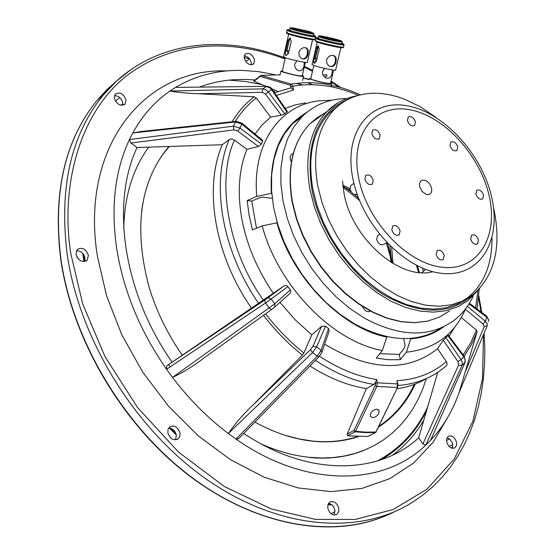 <?xml version="1.0" encoding="UTF-8"?>
<svg xmlns="http://www.w3.org/2000/svg" width="555" height="555" viewBox="0 0 555 555"><rect width="100%" height="100%" fill="white"/><g stroke="black" fill="none" stroke-linecap="round" stroke-linejoin="round"><path stroke-width="0.83" d="M327.894 504.821L331.821 504.8M327.977 504.557L331.508 504.55M377.157 461.052C399.565 449.085 416.368 431.138 427.579 407.224M261.62 444.153C277.979 451.402 294.088 455.815 309.947 457.389L309.641 457.535C330.96 459.505 350.295 456.585 367.646 448.773M147.311 149.08L148.698 147.144L147.311 149.08C132.27 170.538 124.417 197.122 123.744 228.826M168.505 364.607L170.121 366.897M254.905 422.084C274.364 432.789 293.657 439.165 312.777 441.197C329.184 442.848 344.412 441.308 358.468 436.584M378.572 427.017C394.612 416.652 406.822 402.34 415.195 384.081M419.407 272.498L417.402 265.824M309.947 457.389L321.789 458.021L333.312 457.556L344.44 456.016L355.117 453.414L365.273 449.793L374.861 445.193L383.831 439.643L392.142 433.198L399.746 425.907L406.621 417.825L412.726 409.007L418.054 399.517L422.577 389.409L426.282 378.753M423.437 271.388L422.438 268.134M168.907 146.478C139.929 181.291 133.339 228.216 149.122 287.24C156.364 311.168 167.381 333.77 182.172 355.054M169.351 146.464C154.29 163.357 145.022 185.148 141.553 211.837M284.514 435.085L298.493 438.832L312.257 441.038C328.491 442.668 343.573 441.176 357.496 436.549M378.954 426.219C394.341 415.993 406.121 402.063 414.287 384.428M418.567 272.415L416.416 265.325M122.787 103.709L121.302 105.283M82.737 253.33L83.951 261.592M169.358 428.058L176.323 434.995M122.787 103.806L121.399 105.297M83.354 254.072L84.471 261.544M170.295 428.203L176.06 433.954M392.968 263.472L391.698 247.592M349.9 188.582L342.803 185.127M391.761 262.751L389.936 245.886M357.503 195.242L356.504 194.486M350.365 190.372L342.955 186.529M338.807 105.332L329.635 112.776C312.812 130.696 307.255 156.309 312.958 189.616L317.203 206.134L323.496 222.604L331.696 238.615L341.589 253.76L352.938 267.663L365.447 279.963L378.794 290.376L392.635 298.646L406.642 304.605L420.447 308.122L433.739 309.156L446.213 307.72L457.577 303.89L467.601 297.792C484.002 284.347 492.132 264.423 492.001 238.026M435.626 117.195L420.267 106.754L404.408 99.116L396.443 96.424L388.528 94.537L380.73 93.455L373.106 93.212L365.717 93.809L358.627 95.252L351.898 97.534L345.578 100.656L339.736 104.597L334.415 109.321C317.599 127.255 312.07 152.909 317.828 186.293L322.094 202.846L328.414 219.364L336.642 235.417L346.563 250.61L357.94 264.555L370.476 276.903L383.852 287.351L397.72 295.662L411.741 301.649L425.567 305.188L438.873 306.242L451.347 304.82L462.717 300.997L472.742 294.899C494.685 275.8 501.72 247.169 493.839 208.999L493.506 207.584M419.608 186.515L422.029 191.399L426.15 194.361C430.354 195.117 432.178 193.043 431.63 188.131L429.521 183.65L427.183 181.374L424.568 180.153L422.14 180.208L420.329 181.534L419.455 183.892L419.608 186.515M483.578 195.096L482.753 198.829C479.867 199.96 477.584 198.378 475.899 194.063L476.717 190.351C479.603 189.206 481.886 190.788 483.578 195.096M478.472 239.968L477.564 243.867C474.629 245.005 472.333 243.402 470.668 239.059L471.563 235.174C474.497 234.03 476.8 235.625 478.472 239.968M444.222 255.494L443.272 259.476C440.219 260.69 437.846 259.074 436.154 254.62L437.097 250.652C440.15 249.424 442.522 251.04 444.222 255.494M386.696 242.597L383.984 244.29C380.82 245.629 378.371 244.027 376.637 239.476L377.573 235.604L378.267 235.167M400.12 230.908L399.191 234.821C396.027 236.152 393.564 234.529 391.809 229.95L392.732 226.051C395.895 224.706 398.365 226.322 400.12 230.908M357.129 194.195C353.951 195.138 351.565 193.452 349.983 189.13L350.843 185.446L351.537 184.981M373.265 180.299L372.412 184.024C369.214 185.446 366.702 183.83 364.885 179.175L365.724 175.47C368.929 174.034 371.441 175.644 373.265 180.299M380.126 135.038L379.349 138.597C376.214 140.006 373.73 138.403 371.899 133.79L372.662 130.252C375.804 128.829 378.288 130.425 380.126 135.038M415.404 121.885L414.661 125.381C411.637 126.693 409.229 125.104 407.439 120.615L408.175 117.133C411.193 115.808 413.6 117.389 415.404 121.885M450.008 145.681L450.757 142.122C453.678 140.908 456.009 142.482 457.743 146.853L456.98 150.426C454.066 151.626 451.735 150.044 450.008 145.681M432.879 271.686C400.419 280.885 351.912 238.9 344.072 193.584L342.497 180.958M293.248 153.534L291.195 154.491L290.133 156.718L290.39 159.66L291.521 162.032M361.832 306.062L365.662 310.89L368.173 311.674L370.358 311.05M425.727 269.439L421.689 272.651M346.875 98.547C328.928 98.755 313.88 104.909 301.747 117.008L293.734 127.081L287.504 139.069L283.21 152.736L280.983 167.818L280.899 184.003L282.995 200.938L287.233 218.254L293.546 235.556L301.802 252.442L311.806 268.537L323.343 283.459L336.136 296.876L349.886 308.49L364.281 318.043C399.579 337.038 429.431 337.877 453.823 320.568C462.093 314.234 468.593 306.034 473.325 295.975M304.827 114.059L292.52 123.765L284.5 133.824L278.249 145.778L273.934 159.403L271.673 174.43L271.555 190.545L273.601 207.41L277.791 224.636L284.049 241.848L292.242 258.651L302.191 274.649L313.665 289.481L326.396 302.808L340.097 314.331L354.437 323.815C388.34 342.06 417.409 343.358 441.627 327.7M285.034 58.927C231.824 39.183 173.784 39.835 126.297 76.056C79.885 112.686 60.03 185.467 70.832 253.781L82.744 304.036L105.02 356.65L137.557 407.502L178.474 452.048L224.38 486.527L271.242 508.956L315.462 519.397L355.318 519.431L393.19 509.525L427.038 489.128L454.226 458.971L472.922 421.141L482.496 378.628L483.481 334.596M481.032 311.945L478.577 297.868M338.647 86.871L330.884 81.821M312.493 71.255L304.23 67.12M122.558 105.297L122.704 102.717C121.379 98.159 118.638 95.807 114.483 95.654M114.351 98.193L115.26 94.19C119.859 91.665 123.446 93.58 126.013 99.956L125.083 103.993C120.49 106.491 116.911 104.562 114.351 98.193M251.2 64.817L251.214 62.555C250.048 58.594 247.697 56.36 244.158 55.847M244.151 58.067L244.998 54.182C249.049 52.177 252.248 54.078 254.599 59.878L253.739 63.797C249.695 65.774 246.496 63.867 244.151 58.067M452.242 448.267L452.623 444.097L451.992 442.182L449.619 439.019L447.052 437.742M446.678 441.884L446.74 438.54L448.308 436.285C451.971 435.085 454.705 437.056 456.515 442.21L456.46 445.575L454.864 447.829C451.208 449.009 448.482 447.032 446.678 441.884M334.131 515.005L334.908 510.128C333.902 506.243 331.786 503.982 328.553 503.35M327.79 508.2L327.963 504.592L329.767 502.108C333.909 500.652 336.913 502.705 338.779 508.269L338.606 511.897L336.774 514.395C332.646 515.817 329.649 513.75 327.79 508.2M175.519 439.879L176.358 435.21C175.193 430.708 172.626 428.321 168.671 428.058M167.853 432.685L168.047 429.397L169.65 426.948C174.402 424.839 177.857 426.878 180.007 433.087L179.813 436.403L178.176 438.866C173.431 440.941 169.983 438.88 167.853 432.685M261.877 84.589L245.407 81.481L229.104 80.128M84.561 261.53L85.019 257.971C83.687 253.129 80.815 250.721 76.403 250.749M88.418 255.439L87.156 260.191C82.189 262.834 78.463 260.864 75.966 254.259L77.207 249.556C82.168 246.871 85.907 248.827 88.418 255.439M448.149 416.638L433.295 442.044L413.662 463.009L389.659 478.708L361.853 488.435L331.016 491.626L298.084 487.914L264.145 477.189L230.394 459.616L198.086 435.682L168.477 406.163L142.718 372.114L121.816 334.825L106.539 295.718L97.416 256.285C79.767 147.242 144.231 67.842 226.773 70.922M310.522 349.636L253.115 404.9L302.392 355.11L303.883 352.98L311.792 334.845L321.595 326.312L325.501 326.229L316.572 346.91L312.951 346.251L310.522 349.636L312.548 352.571L317.293 356.144L321.067 350.302L316.572 346.91L312.548 352.571L228.334 433.524C207.688 417.957 189.082 399.26 172.515 377.428L166.562 369.283C140.193 331.293 123.598 291.195 116.758 248.994C110.66 207.036 114.892 170.558 129.454 139.555L130.911 143.044L233.808 129.912L233.475 126.158L239.982 128.052L241.814 124.077L235.41 121.975L132.818 132.943L141.025 131.5L236.173 121.309M233.808 129.912L237.72 131.029L258.408 146.485L261.419 144.085L262.647 141.345L241.814 124.077L241.925 123.134L236.236 121.302L235.41 121.975L233.475 126.158L129.454 139.555L132.818 132.943C142.427 115.461 154.79 101.503 169.892 91.069L262.897 88.849L265.602 89.549L268.329 91.922L265.415 94.142L281.316 115.211L270.694 117.084L262.272 124.792L255.002 133.984M270.694 117.084L256.278 98.006L254.245 96.785L198.378 93.74C187.555 93.358 178.065 92.463 169.892 91.069L175.56 87.406C195.7 75.459 218.094 69.798 242.75 70.416L258.776 71.692L274.989 74.675M242.042 123.238L262.425 140.137L262.647 141.345M198.378 93.74L262.14 92.303L265.415 94.142M284.812 113.768L268.329 91.922L272.2 89.39L287.407 111.562L284.812 113.768L281.316 115.211M287.025 112.207L271.582 89.688L269.855 87.843L266.331 86.511L262.897 88.849L262.14 92.303M253.774 80.919L254.086 81.301L261.315 75.431L260.274 76.486L290.085 85.137L291.375 88.092L290.452 87.961L274.531 92.789M302.78 84.908L296.134 83.299M305.507 102.855L295.094 104.937L285.256 108.419M358.363 95.328C335.539 85.588 313.693 82.549 292.825 86.198L291.084 86.594M266.844 86.323L175.56 87.406L267.004 86.323C270.049 87.017 271.777 88.023 272.179 89.362M199.786 86.996C217.019 80.586 235.403 78.255 254.953 80.003M487.117 325.945L459.075 392.628L477.14 331.696L476.391 330.01L461.295 317.529M488.58 321.435L488.566 319.43L486.735 317.183L485.41 321.289L487.047 323.294L487.262 325.591L484.175 326.694L464.923 372.662M459.075 392.628C452.637 411.061 443.14 426.941 430.597 440.281L465.062 362.332L465.139 359.522L463.841 356.865L460.99 359.598L462.218 362.332L461.989 365.419L465.326 361.811L464.251 356.275M465.028 362.484L430.597 440.281L425.817 445.034C382.818 486.867 305.07 487.755 235.979 439.06L228.334 433.524C235.098 423.638 243.354 414.092 253.115 404.9M458.583 365.148L422.91 443.951L425.817 445.034L461.989 365.419L458.583 365.148L457.993 361.645L443.265 340.173L437.541 348.72L446.581 361.922L447.17 364.108L446.421 365.787L440.406 370.504C428.293 379.204 414.183 384.206 398.081 385.524M375.52 383.207L375.249 385.6L353.937 430.534L355.554 431.332L355.117 431.811L353.937 430.534L347.194 434.059L366.349 388.583L373.966 384.442L375.402 382.603L375.52 383.207L377.344 382.818L376.873 386.398L397.2 387.494L397.546 383.935L396.881 380.668L397.977 384.053M427.454 378.059L419.365 382.326L412.934 384.92L406.218 386.988L396.86 388.902M347.194 434.059L347.465 435.8L367.708 436.494L375.77 432.407L397.581 387.39M376.047 432.033L375.77 432.407M375.249 385.6L376.873 386.398L355.554 431.332L365.8 432.116L375.811 432.061L397.658 387.23L398.004 384.185L397.546 383.935L377.344 382.818L376.692 379.53C357.697 376.574 338.64 368.804 319.513 356.234M375.402 382.603L376.692 379.53M324.689 344.204C369.54 371.031 407.155 372.537 437.541 348.72M372.689 417.714L370.428 416.319C370.164 412.469 372.28 410.083 376.776 409.174L378.989 410.52C379.231 414.328 377.136 416.729 372.689 417.714M366.349 388.583C347.583 385.6 328.796 378.066 309.974 365.967M271.409 309.676L205.433 356.886C194.784 365.218 183.816 372.065 172.515 377.428L274.725 303.856L271.194 298.978L265.554 302.975L269.279 308.115L271.541 309.586L274.794 307.012L274.725 303.856L290.334 289.904L287.303 285.936L285.659 285.374L284.34 285.728L166.833 365.738L166.562 369.283L265.554 302.975L264.652 300.137L166.833 365.738M287.934 286.581L271.194 298.978L268.072 297.73L166.909 365.676M290.334 289.904L290.875 291.597L290.265 293.151L275.113 306.728M279.984 302.357L295.142 319.763L311.792 334.845M322.067 351.842L329.171 331.182L328.56 328.553L325.501 326.229M328.56 328.553L321.067 350.302L321.886 352.376L319.208 356.553L317.293 356.144L235.979 439.06L238.588 438.707L319.042 356.726M437.735 372.343L418.678 437.798L422.91 443.951M418.678 437.798C378.274 475.371 307.574 476.35 243.77 433.427M443.265 340.173L448.28 335.13L464.174 356.178L463.841 356.865L447.705 335.484M449.092 336.198L454.788 327.138M171.96 361.964C123.474 292.971 110.431 203.789 137.064 147.526L222.284 144.73L229.465 139.354L231.248 138.965L234.161 139.888L246.892 149.344C238.962 169.199 237.235 192.148 241.702 218.205C246.552 244.367 257.062 269.335 273.22 293.102M130.911 143.044L137.064 147.526M379.835 353.646L399.274 354.437L404.422 348.041L405.025 345.113L403.693 338.619M272.234 198.295L262.98 197.164L259.941 197.622L251.741 201.083L256.5 228.258M277.229 222.742L262.203 225.899L252.476 229.93L249.091 215.104L247.142 200.528L251.741 201.083M399.274 354.437L400.342 359.695L388.528 359.73L376.262 358.135L382.319 350.531C332.514 341.63 278.117 285.915 262.203 225.899M382.319 350.531L386.793 337.065C341.249 328.144 291.944 277.465 276.834 222.701M386.793 337.065L386.703 336.614M465.596 308.795C454.281 334.755 434.551 349.213 406.42 352.168L400.342 359.695M247.142 200.528L256.798 196.442L271.742 193.293M256.798 196.442C251.998 144.196 279.338 105.228 319.042 100.802L332.022 100.205M271.353 193.244C269.432 154.165 281.212 127.241 306.686 112.464M410.804 338.383L406.42 352.168M443.854 326.68C434.468 333.687 423.486 337.738 410.901 338.834M258.408 146.485L246.892 149.344M251.491 308.143C214.688 255.529 203.456 188.041 222.284 144.73M261.114 75.418L280.025 74.807L261.315 75.431L291.104 84.062L292.825 86.198L293.56 89.993L291.375 88.092M254.086 81.301L265.991 86.33M271.749 88.786L277.951 91.45M360.403 94.808L350.684 90.77L340.93 87.517L323.759 83.743L313.457 82.716L303.349 82.688L291.104 84.062L290.085 85.137M449.092 446.428L452.72 444.659M391.24 262.432L390.214 256.479L386.37 242.799M392.177 263.001L391.025 256.146L387.536 243.472M359.487 200.431L343.025 187.132M358.69 198.433L354.152 194.326M351.218 191.926L342.9 186.05M245.789 61.64L249.396 58.768M78.637 259.324L76.75 256.743M170.406 437.673L168.103 433.781M274.905 90.139L274.357 92.532M285.256 52.399L286.97 50.387L287.996 53.322C286.373 56.138 285.457 55.826 285.256 52.399M287.996 53.322L288.482 53.405M287.164 50.422L289.058 50.866M304.286 62.229L304.043 65.656C303.113 70.013 300.99 71.574 297.667 70.353L295.489 68.168L294.622 65.622L294.726 64.019L296.911 60.821M282.238 71.165L283.876 72.15C293.595 74.96 299.714 76.174 302.239 75.785L305.326 62.375M296.301 69.243L295.614 68.362M285.464 51.754L288.08 40.272L290.036 37.941L291.25 41.306L288.475 53.44L285.985 55.653L285.152 53.516M290.418 38.149L289.106 40.466L286.838 50.394M283.536 56.7L285.492 57.81C291.916 60.065 309.572 63.617 307.373 62.209L312.555 39.724M298.812 52.281C300.727 48.292 303.384 46.904 306.79 48.112L308.296 50.463L308.129 53.967C307.095 58.268 304.931 59.815 301.636 58.615L299.249 55.972L298.812 52.281M305.743 47.702L307.463 49.881L307.331 53.703C306.554 57.325 304.806 59.038 302.073 58.837M307.297 38.829L289.384 34.431M313.859 34.07L313.519 35.569C315.76 36.81 298.084 33.154 291.611 31.031L289.62 30.039M310.592 32.072C318.688 34.57 300.879 31.212 293.567 28.853C285.638 26.383 303.335 29.734 310.592 32.072M302.308 75.473L303.55 76.077L303.294 76.368C300.921 76.805 281.815 72.33 280.872 71.109L279.914 75.314M280.872 71.109L282.308 70.853M312.09 64.422L313.63 65.386C319.513 67.578 337.884 71.331 335.65 69.895L340.832 47.681M313.811 59.239L316.385 48.098L318.168 45.76L319.229 49.069L316.454 61.05L314.123 63.256L313.422 61.411M318.577 46.023L317.439 48.299L315.178 58.067M326.479 59.919C328.442 55.895 331.175 54.57 334.686 55.951L336.198 58.317L336.073 61.716C334.936 66.045 332.632 67.509 329.157 66.107L326.874 63.478L326.479 59.919M333.569 55.465L335.442 57.769L335.352 61.466C334.512 65.095 332.646 66.753 329.76 66.427M341.79 47.14C348.214 49.589 325.154 44.934 317.474 42.277M342.144 42.083L341.797 43.567C344.072 44.844 325.681 40.994 319.749 38.94L318.175 38.08M339.258 40.217C346.604 42.575 328.262 39.017 321.74 36.81C314.567 34.479 332.757 38.024 339.258 40.217M313.533 60.065L315.129 58.06L315.996 60.932L314.394 62.937L313.533 60.065M315.302 58.095L317.058 58.448M332.285 69.868L332.112 73.288C331.078 77.679 328.803 79.157 325.292 77.714L323.211 75.529L322.413 73.073L322.524 71.526L324.696 68.376M322.406 72.316L323.607 69.396M310.765 78.713L312.056 79.573C321.602 82.411 327.762 83.652 330.537 83.305L333.624 70.055M323.059 75.244L326.389 74.55L326.909 75.431L324.869 77.422M330.607 82.993L331.834 83.59L330.253 83.84C321.234 82.431 314.29 80.704 309.419 78.657L310.842 78.401M312.597 84.679L308.4 83.07L308.511 82.577M381.243 459.741C400.932 448.218 416.049 431.846 426.587 410.638M392.475 455.204C405.171 445.818 415.626 434.114 423.84 420.079M491.681 197.268C501.907 240.815 480.026 277.299 442.481 273.421C405.088 270.243 361.818 224.962 352.869 178.71C343.365 132.409 369.658 99.074 406.433 105.672C443.091 111.604 481.92 153.693 491.668 197.185M489.156 195.846C480.033 154.873 443.417 115.169 408.931 109.626C374.334 103.466 349.747 134.886 358.724 178.349C367.174 221.743 407.717 264.236 442.835 267.323C478.091 271.062 498.765 236.86 489.156 195.846M348.672 98.998C317.3 112.505 305.042 142.663 311.889 189.484C319.736 230.179 348.415 272.56 382.645 294.164C419.844 315.379 450.174 315.386 473.651 294.178M479.804 288.343L468.073 300.56L457.819 306.776L446.192 310.682L433.441 312.139L419.851 311.071L405.733 307.47L391.421 301.379L377.268 292.915L363.629 282.266L350.843 269.688L339.244 255.473L329.136 239.989L320.762 223.616L314.338 206.779L310.009 189.9C304.202 155.906 309.877 129.752 327.027 111.444L338.231 102.675M292.443 201.916L296.675 218.649L303.002 235.327L311.265 251.526L321.269 266.844L332.757 280.892L345.439 293.317L358.988 303.821L373.05 312.153L387.293 318.133L401.348 321.643L414.897 322.642L427.614 321.137L439.227 317.217L449.488 311.001L439.144 317.252L427.454 321.206L414.661 322.726L401.064 321.74L386.974 318.237L372.724 312.271L358.648 303.96L345.106 293.477L332.438 281.08L320.963 267.059L310.973 251.769L302.718 235.591L296.412 218.927L292.187 202.207C286.567 168.456 292.423 142.371 309.766 123.952C292.582 142.226 286.81 168.214 292.443 201.916M324.446 113.31L316.697 117.993L309.766 123.952L327.027 111.444C335.262 103.216 345.148 98.006 356.685 95.814M131.285 69.354L116.71 80.954L103.591 94.683C70.998 134.476 58.872 187.777 67.21 254.578C79.608 340.055 135.642 430.215 207.397 479.888C279.276 529.567 358.974 535.624 411.768 502.719L422.556 495.31L432.567 486.929L441.759 477.633L450.105 467.483L457.584 456.536L464.174 444.86L469.863 432.525L474.643 419.601L478.5 406.135L481.442 392.205L483.467 377.872L484.577 363.206L484.786 348.269L484.099 333.118M393.648 512.133C339.459 539.3 261.891 528.783 193.452 478.604C125.146 428.37 72.809 341.596 60.939 259.324C52.718 192.765 64.9 139.617 97.486 99.872L107.018 89.549L117.369 80.364M451.881 448.183L452.748 446.553M477.772 291.028L475.614 307.893M237.72 131.029L239.982 128.052L261.419 144.085M235.216 121.413L239.094 115.613L244.838 108.523L251.179 102.203L256.278 98.006M232.108 121.746C238.137 111.701 245.518 103.383 254.245 96.785M260.309 75.945L260.961 75.529M303.085 78.082L309.204 79.566M309.253 79.351L303.134 77.88L309.26 79.351M293.56 89.993L276.355 95.453M467.386 306.332L485.41 321.289L483.107 323.995L484.175 326.694M477.14 331.696L471.445 344.579L464.23 356.206M445.727 337.336L460.99 359.598L457.993 361.645M396.881 380.668C416.326 379.599 432.824 373.231 446.359 361.576M367.708 436.494L375.402 432.532L365.377 432.588L355.117 431.811L347.465 435.8M373.966 384.442C354.478 381.306 334.984 373.272 315.49 360.348M302.392 355.11C288.17 343.795 275.218 330.53 263.521 315.323M264.679 300.109L284.34 285.728M268.072 297.73L284.236 285.797M303.883 352.98C289.897 341.838 277.146 328.782 265.623 313.818M321.595 326.312L312.951 346.251M476.391 330.01L470.578 343.066L463.161 354.832M465.381 309.301L483.107 323.995M468.982 303.925L486.735 317.183L486.485 316.017L469.398 303.252M258.769 303.523C221.813 250.659 210.435 182.921 229.222 139.513M263.5 300.269C228.133 251.457 215.944 179.813 234.487 140.11M331.051 513.687L335.047 511.765M446.511 440.517L449.599 439.012M250.7 64.782L251.283 64.318M115.461 101.142L119.734 97.562M289.106 40.466L288.08 40.272M315.684 37.074L315.24 39.01C317.932 40.529 296.696 36.151 288.947 33.584L286.567 32.384M289.689 29.748C287.122 29.561 287.296 29.901 290.216 30.768L308.268 35.187L314.803 36.186L315.129 35.902L313.582 35.277L315.74 36.831C318.438 38.33 297.202 33.945 289.453 31.392L287.025 30.206M311.528 32.273L313.908 33.869C316.156 35.104 298.472 31.441 292.006 29.325L289.981 28.34M294.323 29.089L309.697 32.648M311.376 32.218L313.339 33.161L308.642 32.537L292.769 28.707C282.023 25.697 306.846 30.393 311.376 32.218M317.439 48.299L316.385 48.098M343.573 44.081L343.996 44.816C346.736 46.356 324.64 41.729 317.529 39.266L315.594 38.475L315.094 40.64L317.293 42.208C324.148 44.462 345.113 49.52 343.489 46.974C346.223 48.528 324.134 43.914 317.03 41.438L315.15 40.39M341.866 43.269L343.372 43.887L343.101 44.185L336.545 43.179L318.313 38.663C315.802 37.886 315.781 37.594 318.244 37.782L315.608 38.239M322.767 37.13L338.092 40.688M340.062 40.369L341.741 41.105L340.576 41.146L333.486 39.856L319.298 35.929L327.589 37.185L340.062 40.369M341.741 41.119L342.185 41.882C344.468 43.151 326.076 39.294 320.138 37.254L318.535 36.401M329.635 112.776L334.415 109.321M467.601 297.792L472.742 294.899M482.753 198.829L482.184 199.176M477.564 243.867L476.974 244.221M443.272 259.476L442.626 259.858M399.191 234.821L398.504 235.251M379.523 234.376L377.573 235.604M372.412 184.024L371.725 184.482M353.917 183.379L350.843 185.446M379.349 138.597L378.704 139.048M414.661 125.381L414.058 125.791M456.98 150.426L456.411 150.793M370.331 311.036L369.672 311.424M292.52 123.765L301.747 117.008M481.796 312.514L478.778 295.69M340.694 87.447L331.051 81.106M312.666 70.492L304.411 66.336M285.228 58.074C218.212 32.114 146.569 43.019 103.591 94.683L97.486 99.872C64.796 139.721 52.552 192.946 60.766 259.539C72.206 338.675 120.907 422.133 185.661 472.964C250.555 523.698 325.716 538.787 381.112 517.628M249.355 58.719L244.082 57.602M451.791 448.156L452.776 446.289M125.083 103.993L124.133 104.784M253.739 63.797L253.004 64.38M454.864 447.829L454.177 448.169M336.774 514.395L335.865 514.832M178.176 438.866L176.969 439.567M87.156 260.191L85.935 261.093M479.187 289.19L476.995 308.927M260.441 75.737L253.704 80.974M378.989 410.52L378.128 409.548M271.416 309.676L205.433 356.886M274.801 307.005L271.541 309.586M486.7 316.177L488.768 320.36M289.557 39.141L286.984 50.387M285.887 55.202L285.804 55.569M285.305 57.748L282.183 71.401M307.414 53.315L307.234 54.092M288.669 34.195L283.48 56.95M306.082 47.883L306.79 48.112M315.226 39.259C315.011 41.209 296.113 36.477 289.224 34.375C286.831 33.46 285.929 32.877 286.512 32.634L287.011 30.442C286.449 29.838 287.337 29.602 289.689 29.741M295.225 28.347C291.604 27.59 289.849 27.653 289.967 28.534L289.571 30.241M311.979 32.939L308.462 32.426M302.524 80.53L303.488 76.34M313.762 62.528L313.686 62.888M317.224 42.194L312.028 64.671M334.054 55.736L334.686 55.951M343.933 45.059L343.489 46.974M340.277 40.973L336.358 40.383M324.169 36.491C319.791 35.631 317.911 35.666 318.514 36.595L318.126 38.281M314.394 62.937L315.129 63.069M318.265 46.308L315.524 58.136M313.832 65.455L310.717 78.942M326.909 75.431L326.708 76.299M331.092 86.76L331.772 83.854M309.156 79.795L309.419 78.657"/></g></svg>
